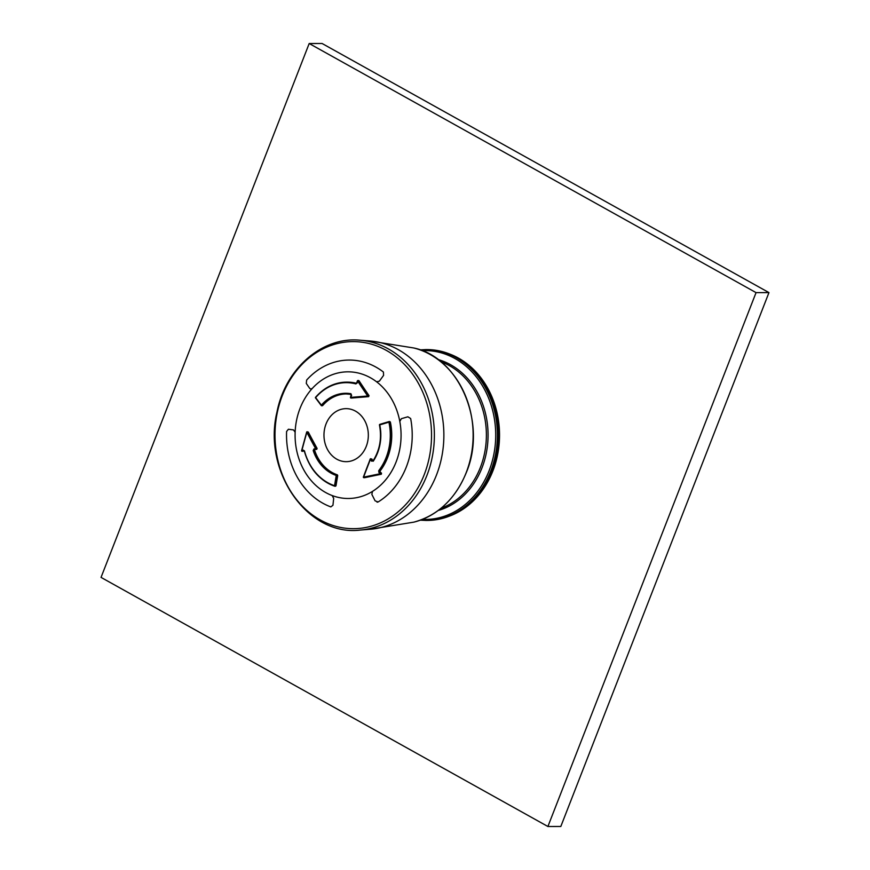 <?xml version="1.0" encoding="UTF-8"?>
<svg xmlns="http://www.w3.org/2000/svg" width="870" height="870" viewBox="0 0 870 870"><rect width="100%" height="100%" fill="white"/><g stroke="black" fill="none" stroke-linecap="round" stroke-linejoin="round"><path stroke-width="1.3" d="M426.778 349.588A85.423 71.481 89.9 0 1 498.412 434.88A85.423 71.481 89.9 0 1 427.094 520.434L426.072 520.445A85.423 71.481 -90.1 0 0 490.713 471.138A85.423 71.481 -90.1 0 0 425.767 349.588L426.778 349.588M449.333 353.916A84.836 70.992 89.9 0 1 499.532 434.88A84.836 70.992 89.9 0 1 449.627 516.04M288.416 429.247L293.549 429.921L295.137 432.26A63.336 52.994 -90.1 0 1 312.189 388.542L310.764 389.042L309.731 388.411L306.283 383.431L306.653 380.038A75.103 62.847 89.9 0 1 347.565 360.082A75.103 62.847 89.9 0 1 383.409 372.034L383.594 375.361L379.385 381.147L376.623 381.821A63.336 52.994 -90.1 0 0 312.189 388.542L312.265 388.455A63.325 52.994 89.9 0 1 355.047 372.382A63.325 52.994 -90.1 0 0 312.265 388.455L310.764 389.042L309.731 388.411L306.283 383.431L306.653 380.038A75.103 62.847 89.9 0 1 347.565 360.082A75.103 62.847 89.9 0 1 383.409 372.034L383.594 375.361L379.385 381.147L376.623 381.821A63.336 52.994 -90.1 0 1 399.787 421.341L401.385 418.677L407.878 416.795L410.651 418.524A75.103 62.847 89.9 0 1 406.344 466.907A75.103 62.847 89.9 0 1 378.124 501.968L375.111 500.848L371.86 494.399L372.48 491.398A63.336 52.994 -90.1 0 0 399.787 421.341L399.808 421.461A63.325 52.994 89.9 0 1 372.567 491.343A63.325 52.994 -90.1 0 0 399.808 421.461L401.385 418.677L407.878 416.795L410.651 418.524A75.103 62.847 89.9 0 1 378.124 501.968L375.111 500.848L371.86 494.399L372.48 491.398A63.336 52.994 -90.1 0 1 332.264 495.585L332.166 495.552A63.325 52.994 89.9 0 1 295.137 432.379A63.325 52.994 -90.1 0 0 332.166 495.552L333.678 498.379L332.96 505.242L330.828 506.905A75.103 62.847 89.9 0 1 286.6 431.455L288.416 429.247L293.549 429.921L295.137 432.26A63.336 52.994 -90.1 0 0 332.264 495.585L333.678 498.379L332.96 505.242L330.828 506.905A75.103 62.847 89.9 0 1 286.6 431.455M355.047 372.382A63.325 52.994 89.9 0 1 376.536 381.756A63.325 52.994 -90.1 0 0 355.047 372.382L355.047 372.382M378.124 501.968L377.08 502.197L378.124 501.968M366.259 446.375A26.513 22.185 -90.1 0 0 363.997 419.438A26.513 22.185 -90.1 0 0 343.139 408.889A26.513 22.185 -90.1 0 0 326.043 423.951A26.513 22.185 -90.1 0 0 343.226 461.437A26.513 22.185 -90.1 0 0 366.259 446.375A26.513 22.185 -90.1 0 0 358.059 412.804A26.513 22.185 -90.1 0 0 343.139 408.889A26.513 22.185 -90.1 0 0 326.043 423.951A26.513 22.185 -90.1 0 0 343.226 461.437A26.513 22.185 -90.1 0 0 366.259 446.375M346.934 382.137A53.026 44.37 89.9 0 1 347.282 382.137A53.026 44.37 89.9 0 1 356.678 383.322M358.114 380.984L359.016 380.723A469.093 196.685 44.8 0 0 368.51 394.915A469.093 196.685 44.8 0 0 369.032 395.676L368.63 396.644A469.876 17.704 176.6 0 0 367.423 396.742A469.876 17.704 176.6 0 0 351.687 398.036L351.241 397.188M321.998 405.583L322.661 405.583A41.238 34.506 89.9 0 1 346.347 393.925M304.163 450.769A471.301 80.877 164.5 0 0 302.988 451.269L302.401 450.508M307.436 432.129L308.252 431.998A469.876 213.444 51.1 0 0 317.093 448.409L316.756 449.322A471.17 18.803 176.4 0 0 315.016 449.485L314.016 450.29L315.016 449.485M337.712 475.553L336.255 475.455A473.073 250.092 107.8 0 0 334.548 485.71L336.005 485.797A471.301 249.157 107.8 0 1 337.712 475.553L337.342 474.835A41.238 34.506 89.9 0 1 314.635 450.29M389.847 421.58L389.194 421.58L389.673 422.026A53.026 44.37 89.9 0 1 379.374 471.04L378.874 472.366L378.733 470.692A52.494 43.924 89.9 0 0 388.923 422.157L379.755 424.897A473.073 66.609 -12.7 0 1 388.923 422.157L390.358 422.026A53.026 44.37 89.9 0 1 380.06 471.04L380.136 471.877A471.301 171.792 36.6 0 0 381.517 473.226L381.31 474.237A469.093 44.729 171.5 0 0 364.682 477.673L364.095 476.836M370.914 459.045L371.794 458.969A471.17 213.433 50.8 0 0 372.925 460.785L373.143 460.817A41.238 34.506 89.9 0 0 379.559 425.06L379.461 425.038C381.974 438.186 379.831 450.127 373.034 460.861L373.143 460.817M371.577 461.154A472.943 214.237 -129.2 0 1 370.446 459.338L371.142 458.969A472.356 213.966 50.8 0 0 372.273 460.785L371.577 461.154L372.741 461.024M381.31 474.237L380.636 474.237A470.344 44.849 171.5 0 0 364.008 477.673L363.616 477.151A471.605 231.985 -59.8 0 1 370.446 459.338L370.729 458.718A0.587 0.587 0 0 0 370.185 459.088L363.616 477.151A470.92 44.903 -8.5 0 1 380.266 473.715A473.062 172.445 36.6 0 1 378.874 472.366M389.02 421.602L389.194 421.58A0.587 0.587 0 0 0 389.02 421.602A472.486 66.522 -12.7 0 0 379.907 424.342L379.864 424.353A0.587 0.587 0 0 0 379.461 425.038L379.755 424.897A41.88 35.039 89.9 0 1 373.241 461.22M381.517 473.226L380.266 473.715L380.636 474.237L380.875 473.226A472.475 172.227 36.6 0 1 379.483 471.888L380.136 471.877M370.228 459.186A471.018 231.703 -59.8 0 0 363.475 476.836L363.366 476.89A0.587 0.587 0 0 0 363.921 477.684L364.682 477.673M347.282 382.137L346.597 382.137C334.591 382.365 324.249 387.411 315.56 397.275L315.658 397.242A53.026 44.37 89.9 0 1 346.597 382.137A53.026 44.37 89.9 0 1 356.341 383.409L355.917 383.92A52.494 43.924 89.9 0 0 315.647 397.612L315.56 397.275A0.587 0.587 0 0 0 315.538 398.014L315.647 397.612A473.073 183.483 -140.1 0 0 321.345 405.126L321.378 405.159A41.88 35.039 89.9 0 1 350.936 393.74L351.61 395.415L351.175 394.371L350.577 397.188A472.356 232.823 -60.1 0 1 351.437 395.306M356.515 383.409L357.004 382.952A472.475 253.3 -76.2 0 1 357.472 380.995L357.646 381.038A470.92 197.446 -135.2 0 0 367.684 396.002A471.605 17.759 176.6 0 0 350.708 397.394L350.49 397.198A0.587 0.587 0 0 0 351.023 398.036L350.708 397.394A472.943 233.117 119.9 0 1 351.61 395.415M357.178 383.017A473.062 253.616 -76.2 0 1 357.646 381.038L358.331 380.723A470.344 197.207 44.8 0 0 368.347 395.676L368.01 396.644A471.018 17.737 176.6 0 0 351.056 398.036L351.687 398.036M322.661 405.583L321.237 405.518L315.658 398.079A472.486 183.255 -140.1 0 0 321.204 405.387M322.335 405.746L321.704 405.757A0.587 0.587 0 0 1 321.237 405.518L322.041 405.583A41.238 34.506 89.9 0 1 346.032 393.925A41.238 34.506 89.9 0 1 351.11 394.36M334.646 486.178A53.026 44.37 89.9 0 1 304.369 451.019L303.282 450.094A473.062 81.182 164.5 0 0 301.814 450.736A470.92 242.349 113.4 0 1 306.849 432.325A471.605 214.227 51.1 0 0 315.701 448.757L316.104 449.322A472.356 18.857 176.4 0 0 314.364 449.485L313.972 448.92A472.943 18.879 -3.6 0 1 315.701 448.757L316.473 448.409A471.018 213.955 51.1 0 1 307.621 431.998L306.849 432.325L307.219 431.737A0.587 0.587 0 0 0 306.653 432.172L301.618 450.562L302.347 451.269A472.475 81.073 164.5 0 1 303.815 450.638L304.022 450.638M303.282 450.094L304.261 450.997C309.437 468.843 319.573 480.588 334.689 486.21L335.352 485.797A472.486 249.777 107.8 0 1 337.071 475.553L336.723 474.835A41.238 34.506 89.9 0 1 314.016 450.29L313.2 450.529L313.972 448.92M313.2 450.529A41.88 35.039 89.9 0 0 336.255 475.455L337.342 474.835M306.719 432.26A470.344 242.056 -66.6 0 0 301.727 450.508L301.618 450.562A0.587 0.587 0 0 0 302.194 451.302L302.988 451.269M309.187 43.522L101.04 577.397L547.904 826.5L560.813 826.478L768.96 292.603L322.096 43.5L309.187 43.522L756.052 292.624L768.96 292.603M547.904 826.5L756.052 292.624M440.775 361.702A76.582 64.086 89.9 0 1 486.384 434.902A76.582 64.086 89.9 0 1 441.036 508.276M437.958 359.506A77.56 64.902 89.9 0 1 488.07 434.902A77.56 64.902 89.9 0 1 438.23 510.483M422.363 519.401A84.444 70.666 -90.1 0 0 489.103 470.724A84.444 70.666 -90.1 0 0 422.059 350.643M424.212 474.694A93.536 78.267 -90.1 0 0 346.401 341.964A93.536 78.267 -90.1 0 0 289.166 488.777A93.536 78.267 -90.1 0 0 424.212 474.694M426.931 475.379A95.145 79.616 -90.1 0 0 359.908 340.203C322.237 336.429 285.36 368.619 276.986 412.01C262.403 471.583 307.849 536.627 360.245 530.069A95.145 79.616 -90.1 0 0 426.931 475.379M413.902 522.13A88.914 74.407 -90.1 0 0 466.179 472.66A88.914 74.407 -90.1 0 0 413.587 347.946C459.447 357.2 487.309 423.288 466.298 472.595C455.401 498.934 437.936 515.442 413.902 522.13L370.37 529.243A94.33 78.931 -90.1 0 0 436.49 475.009A94.33 78.931 -90.1 0 0 370.033 340.996L359.908 340.203M380.06 471.04L378.733 470.692M363.432 477.021L364.595 477.684M379.798 424.397L379.548 424.973M359.016 380.723L357.472 380.984M369.032 395.676L368.347 395.676L368.01 396.644L368.63 396.644M350.556 397.296L351.654 398.036M350.936 393.74L351.143 394.371L346.032 393.925M317.093 448.409L316.104 449.322L316.756 449.322M301.694 450.671L302.847 451.302M304.467 450.867A52.494 43.924 89.9 0 0 334.548 485.71L334.689 486.21A0.587 0.587 0 0 0 334.885 486.232L335.559 486.232M425.767 349.588L420.014 349.881M420.319 520.173L426.072 520.445M370.37 529.243L360.245 530.069M413.587 347.946L370.033 340.996M358.636 380.516L357.951 380.516A0.587 0.587 0 0 0 357.385 380.962L356.439 383.431"/></g></svg>
